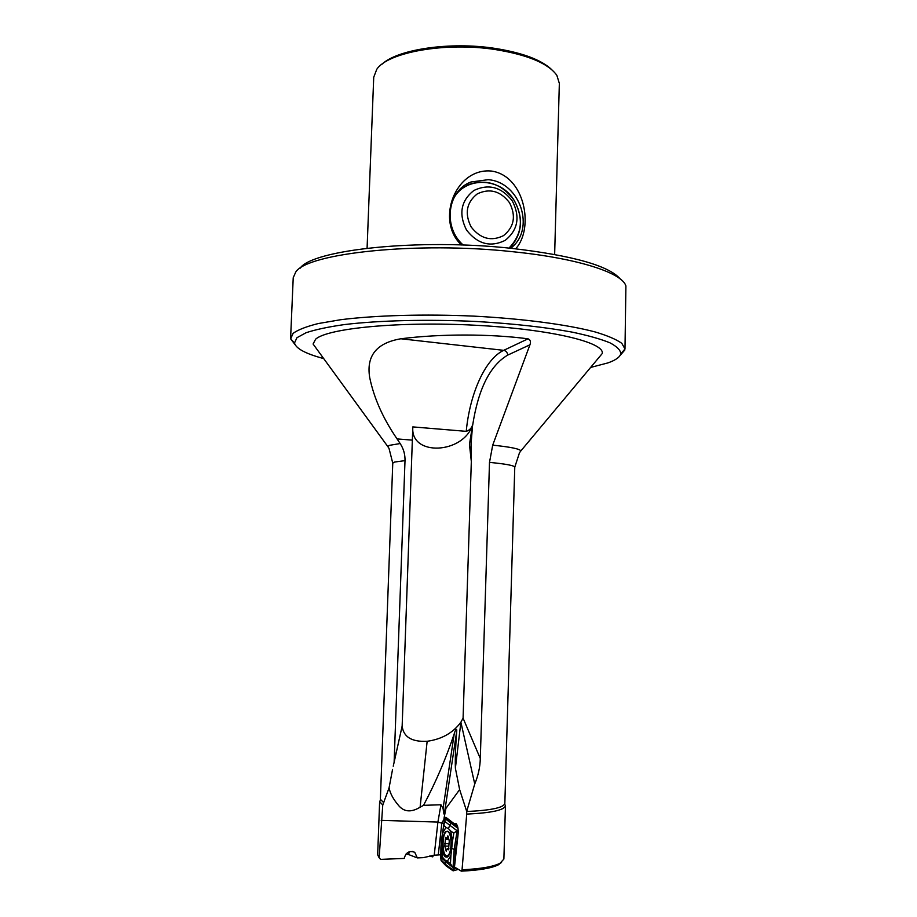 <?xml version="1.0" encoding="UTF-8"?>
<svg xmlns="http://www.w3.org/2000/svg" width="917" height="917" viewBox="0 0 917 917"><rect width="100%" height="100%" fill="white"/><g stroke="black" fill="none" stroke-linecap="round" stroke-linejoin="round"><path stroke-width="1.38" d="M448.528 849.784L447.29 848.512L446.224 851.171L444.814 846.162L445.559 837.29L446.785 838.528L447.851 835.846L449.273 840.832L448.528 849.784M447.771 855.653L448.516 855.756M446.43 831.627C441.398 834.229 442.246 858.094 447.336 855.641L447.645 855.492C452.757 853.039 451.875 828.876 446.808 831.432L446.43 831.627M402.15 726.069C403.457 736.993 411.779 742.059 427.15 741.28C441.799 739.24 453.055 732.878 460.896 722.195L463.085 718.183L471.327 461.469L469.447 444.413L472.645 424.754C471.682 428.056 469.55 430.245 466.237 431.345L412.822 426.898L402.15 726.069L393.244 766.222M380.509 799.979L379.627 801.618L382.756 805.023L379.145 857.796L380.635 859.378L404.202 858.427C405.887 852.363 409.406 850.334 414.771 852.34L412.341 851.412M379.627 801.618L377.666 854.873L379.145 857.796M554.647 254.433L559.347 83.401L556.86 75.343C548.412 63.479 527.917 54.882 495.363 49.564C445.651 41.804 387.685 52.246 376.738 69.371L373.723 77.246L367.087 248.209M444.298 821.242L443.862 823.775L437.913 822.068L434.222 855.183L423.287 857.659L417.315 857.899L408.478 854.495L409.475 851.687M460.896 722.195L455.382 768.217C455.073 759.219 455.52 746.828 456.746 731.044C456.987 726.906 454.672 731.663 454.351 733.417L454.236 733.749C446.063 758.279 435.827 782.132 423.528 805.332L440.939 804.771L443.106 808.634C443.702 813.746 444.149 815.339 444.424 813.425L445.914 808.393L459.635 789.594L466.696 811.373L474.742 783.966C478.227 775.656 480.084 767.174 480.302 758.508L489.495 462.386L492.704 445.158L529.934 344.792C531.035 341.812 530.404 339.817 528.032 338.82C490.354 333.788 440.022 333.754 400.901 338.774C376.578 342.889 366.17 355.807 369.689 377.495C373.918 398.024 383.042 418.496 397.072 438.922L400.156 443.553L389.656 445.307L387.765 446.499L388.59 447.725M501.553 862.381L498.435 864.788C491.65 868.181 479.27 870.302 461.308 871.15L454.477 867.012L458.007 835.032C458.534 829.449 457.904 825.667 456.116 823.684L455.818 823.512M456.265 824.005L456.345 825.564L450.923 821.311M454.992 823.489L454.385 823.89L446.052 817.425M323.701 358.593C305.625 353.744 295.893 348.552 294.495 342.992L296.936 337.708L306.106 332.711C315.551 329.581 328.343 326.865 344.494 324.561C379.248 320.388 428.056 319.173 476.645 321.512C513.474 323.655 545.283 327.197 572.07 332.103C588.038 335.473 600.624 339.026 609.851 342.775C617.003 346.534 620.649 350.214 620.786 353.813C619.915 357.149 615.628 360.186 607.937 362.903L590.617 367.442M620.786 353.813L624.993 348.976L621.818 343.336C616.453 339.462 607.547 335.656 595.099 331.931C567.428 324.618 523.137 318.703 473.997 316.136C424.64 313.912 375.5 315.322 340.654 319.724L318.21 323.563C306.289 326.555 297.922 329.822 293.085 333.364L290.678 338.877L295.045 344.632M624.993 348.976L625.898 285.921C622.196 272.922 578.409 258.388 513.36 251.785C417.097 241.205 307.08 253.207 295.733 272.062L293.222 277.748L290.62 337.88M510.62 248.266C535.929 229.731 520.375 182.025 488.176 179.686L470.937 182.002C447.255 190.656 442.647 227.129 463.2 245.045M505.45 805.791L503.88 859.057L500.029 863.287C493.105 866.748 480.439 868.903 462.042 869.786L466.719 814.101C491.42 812.921 504.327 810.147 505.45 805.791L504.682 804.094M461.308 871.15L462.042 869.786M316.72 349.01L313.087 344.024L315.608 339.221C327.277 328.32 398.861 321.202 474.765 325.214C550.716 329.123 605.472 342.58 602.171 353.618L598.216 358.341M466.719 814.101L466.696 811.373M382.756 805.023L389.072 787.841C390.149 793.331 393.152 799.016 398.093 804.885C403.583 811.969 410.919 812.749 420.101 807.224L423.528 805.332M382.057 64.156C397.577 49.323 450.19 41.448 494.813 48.36C522.53 52.762 541.557 59.903 551.896 69.784M461.434 244.977C435.151 220.435 455.531 167.41 491.546 171.066C524.925 175.926 534.382 228.299 515.675 248.805M620.259 278.986C609.014 265.77 572.953 255.579 512.064 248.415C418.622 238.076 311.654 249.802 299.985 268.372M408.478 854.495L406.093 853.945M441.753 823.718L438.269 854.965L434.222 855.183M417.315 857.899L414.771 852.34M440.515 853.876L440.458 854.782M440.412 854.782L438.269 854.965M441.937 822.652L445.272 817.402M389.072 787.841L392.556 769.42M455.382 768.217L459.635 789.594M474.742 783.966L460.907 722.321M394.115 762.371L405.005 460.632C405.176 454.442 403.56 448.757 400.156 443.553M624.867 349.962L620.121 355.418M454.385 823.89L456.62 824.257M446.109 817.448L445.215 817.425M446.338 818.686L446.682 817.918M456.345 825.564L457.423 825.85M412.788 427.735C410.942 456.677 463.245 453.858 472.496 425.156L472.645 424.754M447.209 855.676L447.897 856.535M454.717 867.161L453.136 870.852L458.362 869.373L453.136 870.852L454.637 868.456L456.345 868.147L454.637 868.456L454.775 867.195M440.458 855.401L441.1 860.708L446.12 865.935L444.905 859.986L447.336 861.315L450.923 855.458L452.505 841.198L450.694 831.031L448.402 828.578L445.983 827.421L442.464 833.324L441.478 840.144L440.917 847.297L442.647 857.406L444.905 859.986M445.788 818.514L457.858 827.547L445.788 818.514L448.23 819.294L445.788 818.514L444.344 820.944L441.673 838.837M433.282 855.343L432.767 856.856L429.465 856.077L432.767 856.856L433.179 855.355M448.402 828.578L450.912 822.732M445.135 819.752L443.748 825.38L445.983 827.421M458.168 829.919L453.835 833.094L452.505 841.198M440.813 858.621L440.917 847.297M453.926 869.591L450.453 863.608L447.336 861.315M457.583 838.952L455.841 850.162L451.932 848.5M448.046 831.742L446.499 831.41C441.822 832.223 440.756 853.738 445.261 856.822L447.06 857.143C451.691 855.813 452.494 834.436 448.046 831.742M450.923 855.458L450.453 863.608M442.647 857.406L440.424 855.263M450.694 831.031L453.835 833.094M442.464 833.324L443.748 825.38M453.136 870.852L446.12 865.935M440.928 847.193L441.409 838.654M455.841 850.162L455.107 861.327M448.768 849.371L448.115 849.36M449.021 843.755L444.734 843.651M446.751 849.497L445.8 849.474M448.298 836.774L447.473 836.751M448.275 839.491L445.295 839.41M471.327 461.469L471.051 444.287L472.438 426.875M383.81 802.788L380.383 799.28L392.763 463.154L389.026 448.424L387.765 446.499L313.087 344.024M405.005 460.632L394.574 462.042L392.763 463.154M444.424 813.425L456.746 731.044M504.831 803.556L504.843 803.407C503.742 807.671 491.019 810.376 466.673 811.522M504.843 803.407L514.769 467.2C514.426 465.561 506.001 463.956 489.495 462.386M427.15 741.28L420.101 807.224M440.939 804.771L437.913 822.068L381.174 820.371M444 818.4L445.914 808.393M519.962 452.081L520.856 450.912C519.847 448.894 510.46 446.98 492.704 445.158M446.304 817.574L444.401 820.864M456.54 825.151L454.855 823.902M463.085 718.183L480.302 758.508M472.633 425.408C478.25 389.06 489.942 365.631 507.709 355.108L529.934 344.792M507.709 355.108C507.433 352.46 506.104 350.867 503.72 350.34L400.901 338.774M466.237 431.345C469.768 393.725 485.231 358.845 503.72 350.34L528.032 338.82M412.363 440.126L397.072 438.922M443.071 808.427L454.236 733.749M444.894 821.54L457.136 830.791L454.19 849.222L453.044 867.723L440.894 857.555M440.607 857.418L440.676 856.467M453.479 870.302L446.27 864.995L441.02 859.814M458.156 833.691L455.566 849.899L454.545 866.427M454.5 867.024L454.396 868.846M445.547 819.041L458.007 828.395M444.149 824.051L444.722 820.451M512.42 201.11C501.633 187.022 488.784 183.469 473.894 190.461C460.919 200.72 458.454 213.902 466.489 229.984C477.528 244.128 490.435 247.59 505.221 240.357C517.945 230.041 520.34 216.951 512.42 201.11M509.565 202.772C500.522 190.965 489.77 187.996 477.31 193.865C466.478 202.462 464.415 213.478 471.132 226.923C480.348 238.764 491.157 241.675 503.536 235.635C514.196 227.003 516.202 216.045 509.565 202.772M508.969 248.094C522.094 234.454 523.871 218.636 514.311 200.628C500.762 177.061 464.587 175.984 453.147 199.39M511.308 246.547L509.737 248.175C522.289 234.099 523.836 218.269 514.334 200.651C502.207 183.95 486.87 178.609 468.312 184.615L458.844 190.598M448.207 838.596L446.705 838.562M448.894 848.512L447.599 848.477M448.596 846.185L445.181 846.104M448.573 855.664L447.336 855.641M294.495 342.992L290.678 338.877M498.435 864.788L500.029 863.287M395.319 756.536L396.35 751.722M514.769 467.2L519.481 452.757L520.856 450.912L602.171 353.618M445.009 817.483L446.224 817.517M412.719 429.729L412.753 428.766"/></g></svg>
